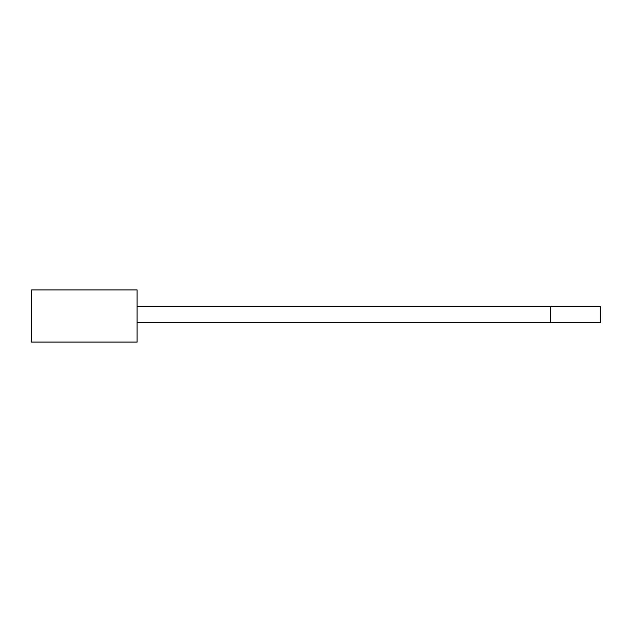 <?xml version="1.0" encoding="UTF-8"?>
<svg xmlns="http://www.w3.org/2000/svg" width="632" height="632" viewBox="0 0 632 632"><rect width="100%" height="100%" fill="white"/><g stroke="black" fill="none" stroke-linecap="round" stroke-linejoin="round"><path stroke-width="0.95" d="M137.089 289.938L137.089 342.062L31.6 342.062L31.6 289.938L137.089 289.938M550.756 306.488L550.756 322.675L600.4 322.675L600.4 306.488L137.089 306.488M550.756 322.675L137.089 322.675"/></g></svg>
